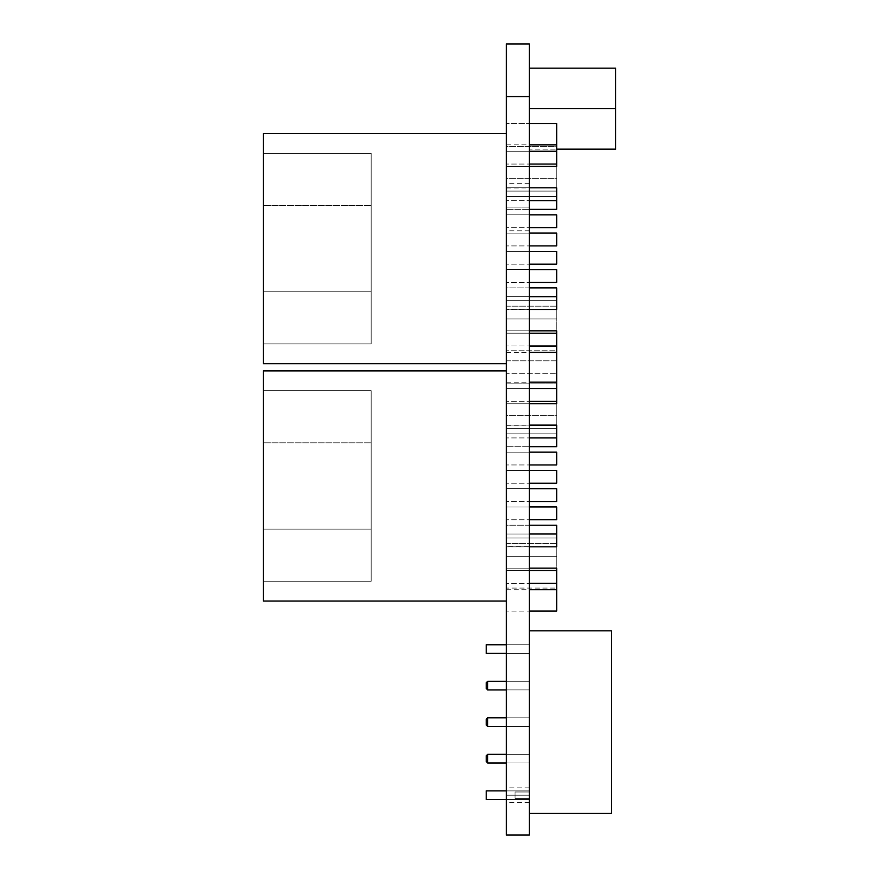 <?xml version="1.0" encoding="UTF-8"?>
<svg xmlns="http://www.w3.org/2000/svg" width="879" height="879" viewBox="0 0 879 879"><rect width="100%" height="100%" fill="white"/><g stroke="black" fill="none" stroke-linecap="round" stroke-linejoin="round"><path stroke-width="0.66" stroke-dasharray="4.39 3.3" d="M615.696 149.155L615.696 68.188L529.4 68.188L615.696 68.188L615.696 108.677L529.4 108.677L529.4 68.188L529.4 149.155L615.696 149.155L615.696 108.677L529.4 108.677L529.4 149.155L615.696 149.155M529.4 149.155L529.4 68.188L529.4 149.155M556.726 437.918L556.726 425.117L556.726 446.697L556.726 433.885L506.381 433.885L506.381 446.697L506.381 433.885L506.381 446.697L529.4 446.697L506.381 446.697L506.381 433.885L556.726 433.885L556.726 437.918M506.381 437.918L506.381 425.117L506.381 437.918L529.4 437.918L506.381 437.918L506.381 425.117L506.381 437.918M529.4 425.117L506.381 425.117L529.4 425.117M556.726 388.584L556.726 401.384M506.381 401.384L506.381 388.584L506.381 401.384L529.4 401.384L506.381 401.384L506.381 388.584L506.381 401.384M529.4 388.584L506.381 388.584L529.4 388.584M556.726 546.804L556.726 534.003L556.726 546.804L506.381 546.584M506.381 546.804L506.381 534.003L506.381 546.804L529.4 546.804L506.381 546.804L506.381 534.003L506.381 546.804M529.4 534.003L506.381 534.003L529.4 534.003M556.726 570.537L556.726 583.337M506.381 583.337L506.381 570.537L506.381 583.337L529.4 583.337L506.381 583.337L506.381 570.537L506.381 583.337M529.4 570.537L506.381 570.537L529.4 570.537M506.381 568.164C506.381 540.343 506.381 540.343 506.381 568.164C506.381 540.343 506.381 540.343 506.381 568.164L556.726 568.164C556.726 540.343 556.726 540.343 556.726 568.164C556.726 595.984 556.726 595.984 556.726 568.164L506.381 568.164C506.381 595.984 506.381 595.984 506.381 568.164C506.381 595.984 506.381 595.984 506.381 568.164C506.381 595.984 506.381 595.984 506.381 568.164C506.381 540.343 506.381 540.343 506.381 568.164L529.4 568.164L506.381 568.164M556.726 470.43L556.726 483.23L556.726 470.43M506.381 483.23L506.381 470.43L506.381 483.23L529.4 483.23L506.381 483.23L506.381 470.43L506.381 483.23M529.4 470.43L506.381 470.43L529.4 470.43M556.726 556.297L556.726 543.497L556.726 556.297L556.726 543.497L506.381 543.497L506.381 556.297L506.381 543.497L506.381 556.297L556.726 556.297L556.726 543.497L506.381 543.497L506.381 556.297L556.726 556.297M556.726 428.425L556.726 415.624L506.381 415.624L506.381 428.425L506.381 415.624L506.381 428.425L556.726 428.425L556.726 415.624L506.381 415.624L506.381 428.425L556.726 428.425L556.726 415.624L556.726 428.425M556.726 452.158L556.726 464.958L556.726 452.158M506.381 464.958L506.381 452.158L506.381 464.958L529.4 464.958L506.381 464.958L506.381 452.158L506.381 464.958M529.4 452.158L506.381 452.158L529.4 452.158M556.726 488.691L556.726 501.491L556.726 488.691M506.381 501.491L506.381 488.691L506.381 501.491L529.4 501.491L506.381 501.491L506.381 488.691L506.381 501.491M529.4 488.691L506.381 488.691L529.4 488.691M556.726 538.025L556.726 525.224L556.726 538.025L506.381 538.025L506.381 525.224L506.381 538.025L556.726 538.025M529.4 525.224L506.381 525.224L506.381 538.025L506.381 525.224L529.4 525.224M556.726 506.963L556.726 519.764L556.726 506.963M506.381 519.764L506.381 506.963L506.381 519.764L529.4 519.764L506.381 519.764L506.381 506.963L506.381 519.764M529.4 506.963L506.381 506.963L529.4 506.963M506.381 403.758C506.381 375.937 506.381 375.937 506.381 403.758C506.381 375.937 506.381 375.937 506.381 403.758L556.726 403.758C556.726 375.937 556.726 375.937 556.726 403.758C556.726 431.578 556.726 431.578 556.726 403.758L506.381 403.758C506.381 431.578 506.381 431.578 506.381 403.758C506.381 431.578 506.381 431.578 506.381 403.758C506.381 431.578 506.381 431.578 506.381 403.758C506.381 375.937 506.381 375.937 506.381 403.758L529.4 403.758L506.381 403.758M506.381 425.337L556.726 425.117M556.726 589.732L556.726 611.092L556.726 588.084L506.381 588.084L506.381 611.092L506.381 588.084L506.381 611.092L529.4 611.092L506.381 611.092L506.381 588.084L556.726 588.084L556.726 589.732M371.18 529.114L371.18 390.672L371.18 581.25L371.18 442.807L263.304 442.807L371.18 442.807L371.18 390.672L371.18 581.25L371.18 529.114L263.304 529.114L263.304 581.25L371.18 581.25L263.304 581.25L263.304 390.672L371.18 390.672L263.304 390.672L263.304 442.807L371.18 442.807L263.304 442.807L263.304 529.114L371.18 529.114M263.304 390.672L371.18 390.672L263.304 390.672L263.304 581.25L371.18 581.25L263.304 581.25L263.304 390.672M263.304 601.027L263.304 370.894L506.381 370.894L506.381 383.837L506.381 360.819L556.726 360.819L556.726 383.837L556.726 382.178L556.726 383.837L506.381 383.837L506.381 360.819L506.381 601.027L263.304 601.027L263.304 370.894L506.381 370.894L506.381 601.027L263.304 601.027M506.381 360.819L556.726 360.819L556.726 383.837L506.381 383.837L506.381 360.819M556.726 200.588L556.726 187.787L556.726 209.367L556.726 196.555L506.381 196.555L506.381 209.367L506.381 196.555L506.381 209.367L529.4 209.367L506.381 209.367L506.381 196.555L556.726 196.555L556.726 200.588M506.381 200.588L506.381 187.787L506.381 200.588L529.4 200.588L506.381 200.588L506.381 187.787L506.381 200.588M529.4 187.787L506.381 187.787L529.4 187.787M556.726 151.254L556.726 164.054M506.381 164.054L506.381 151.254L506.381 164.054L529.4 164.054L506.381 164.054L506.381 151.254L506.381 164.054M529.4 151.254L506.381 151.254L529.4 151.254M556.726 309.474L556.726 296.673L556.726 309.474L506.381 309.254M506.381 309.474L506.381 296.673L506.381 309.474L529.4 309.474L506.381 309.474L506.381 296.673L506.381 309.474M529.4 296.673L506.381 296.673L529.4 296.673M556.726 333.207L556.726 346.007M506.381 346.007L506.381 333.207L506.381 346.007L529.4 346.007L506.381 346.007L506.381 333.207L506.381 346.007M529.4 333.207L506.381 333.207L529.4 333.207M506.381 330.834C506.381 303.013 506.381 303.013 506.381 330.834C506.381 303.013 506.381 303.013 506.381 330.834L556.726 330.834C556.726 303.013 556.726 303.013 556.726 330.834C556.726 358.654 556.726 358.654 556.726 330.834L506.381 330.834C506.381 358.654 506.381 358.654 506.381 330.834C506.381 358.654 506.381 358.654 506.381 330.834C506.381 358.654 506.381 358.654 506.381 330.834C506.381 303.013 506.381 303.013 506.381 330.834L529.4 330.834L506.381 330.834M556.726 233.1L556.726 245.9L556.726 233.1M506.381 245.9L506.381 233.1L506.381 245.9L529.4 245.9L506.381 245.9L506.381 233.1L506.381 245.9M529.4 233.1L506.381 233.1L529.4 233.1M556.726 318.967L556.726 306.167L556.726 318.967L556.726 306.167L506.381 306.167L506.381 318.967L506.381 306.167L506.381 318.967L556.726 318.967L556.726 306.167L506.381 306.167L506.381 318.967L556.726 318.967M556.726 191.095L556.726 178.294L506.381 178.294L506.381 191.095L506.381 178.294L506.381 191.095L556.726 191.095L556.726 178.294L506.381 178.294L506.381 191.095L556.726 191.095L556.726 178.294L556.726 191.095M556.726 214.828L556.726 227.628L556.726 214.828M506.381 227.628L506.381 214.828L506.381 227.628L529.4 227.628L506.381 227.628L506.381 214.828L506.381 227.628M529.4 214.828L506.381 214.828L529.4 214.828M556.726 251.361L556.726 264.161L556.726 251.361M506.381 264.161L506.381 251.361L506.381 264.161L529.4 264.161L506.381 264.161L506.381 251.361L506.381 264.161M529.4 251.361L506.381 251.361L529.4 251.361M556.726 300.695L556.726 287.894L556.726 300.695L506.381 300.695L506.381 287.894L506.381 300.695L556.726 300.695M529.4 287.894L506.381 287.894L506.381 300.695L506.381 287.894L529.4 287.894M556.726 269.633L556.726 282.434L556.726 269.633M506.381 282.434L506.381 269.633L506.381 282.434L529.4 282.434L506.381 282.434L506.381 269.633L506.381 282.434M529.4 269.633L506.381 269.633L529.4 269.633M506.381 166.428C506.381 138.607 506.381 138.607 506.381 166.428C506.381 138.607 506.381 138.607 506.381 166.428L556.726 166.428C556.726 138.607 556.726 138.607 556.726 166.428C556.726 194.248 556.726 194.248 556.726 166.428L506.381 166.428C506.381 194.248 506.381 194.248 506.381 166.428C506.381 194.248 506.381 194.248 506.381 166.428C506.381 194.248 506.381 194.248 506.381 166.428C506.381 138.607 506.381 138.607 506.381 166.428L529.4 166.428L506.381 166.428M506.381 188.007L556.726 187.787M556.726 352.402L556.726 373.762L556.726 350.754L506.381 350.754L506.381 373.762L506.381 350.754L506.381 373.762L556.726 373.762L506.381 373.762L506.381 350.754L556.726 350.754L556.726 352.402M371.18 291.784L371.18 153.342L371.18 343.92L371.18 205.477L263.304 205.477L371.18 205.477L371.18 153.342L371.18 343.92L371.18 291.784L263.304 291.784L263.304 343.92L371.18 343.92L263.304 343.92L263.304 153.342L371.18 153.342L263.304 153.342L263.304 205.477L371.18 205.477L263.304 205.477L263.304 291.784L371.18 291.784M263.304 153.342L371.18 153.342L263.304 153.342L263.304 343.92L371.18 343.92L263.304 343.92L263.304 153.342M263.304 363.697L263.304 133.564L506.381 133.564L506.381 146.507L506.381 123.489L529.4 123.489L506.381 123.489L506.381 363.697L263.304 363.697L263.304 133.564L506.381 133.564L506.381 363.697L263.304 363.697M556.726 146.507L556.726 144.848L556.726 146.507L506.381 146.507L506.381 133.564L506.381 146.507L556.726 146.507L556.726 123.489L556.726 146.507M486.252 790.891L486.252 799.527L486.252 790.891L529.4 790.891L486.252 790.891L529.4 790.891L529.4 791.99L515.017 791.99L515.017 798.429L529.4 798.429L529.4 799.527L529.4 790.891L486.252 790.891L486.252 799.527L529.4 799.527L506.381 799.527L529.4 799.527L529.4 790.891L529.4 799.527L529.4 791.99L529.4 798.429L515.017 798.429L515.017 791.99L515.017 798.429L515.017 791.99L515.017 798.429L515.017 791.99L515.017 798.429L529.4 798.429L515.017 798.429L515.017 791.99L529.4 791.99L515.017 791.99L529.4 791.99L529.4 790.891L529.4 799.527L486.252 799.527L486.252 790.891L529.4 790.891L529.4 795.209L529.4 790.891L486.252 790.891L486.252 799.527L529.4 799.527L486.252 799.527L529.4 799.527L486.252 799.527L486.252 790.891M486.252 653.383L486.252 644.757L486.252 653.383L529.4 653.383L529.4 644.757L529.4 653.383L529.4 644.757L486.252 644.757L529.4 644.757L486.252 644.757L486.252 653.383L486.252 644.757L529.4 644.757L506.381 644.757L529.4 644.757L529.4 653.383L529.4 644.757L529.4 653.383L529.4 644.757L529.4 653.383L486.252 653.383L529.4 653.383L486.252 653.383L486.252 644.757L529.4 644.757L486.252 644.757L486.252 653.383L529.4 653.383L486.252 653.383M487.68 689.916L487.68 681.291L529.4 681.291L487.68 681.291L487.68 689.916L486.252 688.477L487.68 689.916L486.252 688.477L486.252 682.73L486.252 688.477L486.252 682.73L486.252 688.477L487.68 689.916L487.68 681.291L487.68 689.916L529.4 689.916L529.4 681.291L529.4 689.916L487.68 689.916L529.4 689.916L487.68 689.916L529.4 689.916L487.68 689.916L487.68 681.291L486.252 682.73L487.68 681.291L486.252 682.73L487.68 681.291L529.4 681.291L487.68 681.291L529.4 681.291L506.381 681.291L529.4 681.291L529.4 689.916L529.4 681.291L529.4 689.916L529.4 681.291L529.4 689.916L529.4 681.291L487.68 681.291L487.68 689.916L486.252 688.477L486.252 682.73L487.68 681.291L486.252 682.73L486.252 688.477L487.68 689.916M529.4 754.358L487.68 754.358L529.4 754.358L487.68 754.358L529.4 754.358L529.4 762.983L487.68 762.983L486.252 761.555L486.252 755.797L486.252 761.555L486.252 755.797L487.68 754.358L487.68 762.983L487.68 754.358L487.68 762.983L487.68 754.358L486.252 755.797L486.252 761.555L486.252 755.797L487.68 754.358L487.68 762.983L486.252 761.555L486.252 755.797L487.68 754.358L487.68 762.983L486.252 761.555L487.68 762.983L486.252 761.555L487.68 762.983L529.4 762.983L529.4 754.358L487.68 754.358L486.252 755.797L487.68 754.358L529.4 754.358L529.4 762.983L487.68 762.983L529.4 762.983L487.68 762.983L529.4 762.983L506.381 762.983L529.4 762.983L529.4 754.358L506.381 754.358L529.4 754.358L529.4 762.983L529.4 754.358M486.252 725.01L487.68 726.45L486.252 725.01L487.68 726.45L529.4 726.45L487.68 726.45L487.68 717.824L529.4 717.824L487.68 717.824L529.4 717.824L487.68 717.824L487.68 726.45L529.4 726.45L529.4 717.824L529.4 726.45L487.68 726.45L487.68 717.824L487.68 726.45L487.68 717.824L486.252 719.264L486.252 725.01L486.252 719.264L486.252 725.01L486.252 719.264L487.68 717.824L486.252 719.264L487.68 717.824L487.68 726.45L486.252 725.01L486.252 719.264L487.68 717.824L529.4 717.824L529.4 726.45L506.381 726.45L529.4 726.45L529.4 717.824L487.68 717.824L486.252 719.264L486.252 725.01L487.68 726.45L529.4 726.45L529.4 717.824L529.4 726.45L529.4 717.824L529.4 726.45L487.68 726.45L486.252 725.01M506.381 689.916L529.4 689.916L506.381 689.916M611.388 630.803L611.388 813.471L611.388 630.803L529.4 630.803L529.4 813.471L529.4 630.803L529.4 813.471L611.388 813.471L529.4 813.471L529.4 630.803L611.388 630.803M506.381 207.059L529.4 207.059C529.4 176.459 529.4 176.459 529.4 207.059C529.4 176.459 529.4 176.459 529.4 207.059L506.381 207.059C506.381 176.459 506.381 176.459 506.381 207.059C506.381 176.459 506.381 176.459 506.381 207.059L529.4 207.059L506.381 207.059C506.381 237.66 506.381 237.66 506.381 207.059C506.381 237.66 506.381 237.66 506.381 207.059C506.381 237.66 506.381 237.66 506.381 207.059C506.381 176.459 506.381 176.459 506.381 207.059M529.4 207.059C529.4 237.66 529.4 237.66 529.4 207.059C529.4 237.66 529.4 237.66 529.4 207.059C529.4 176.459 529.4 176.459 529.4 207.059C529.4 237.66 529.4 237.66 529.4 207.059M506.381 795.209L529.4 795.209C529.4 785.749 529.4 785.749 529.4 795.209C529.4 785.749 529.4 785.749 529.4 795.209L506.381 795.209C506.381 785.749 506.381 785.749 506.381 795.209C506.381 785.749 506.381 785.749 506.381 795.209L529.4 795.209L506.381 795.209C506.381 804.67 506.381 804.67 506.381 795.209C506.381 804.67 506.381 804.67 506.381 795.209C506.381 804.67 506.381 804.67 506.381 795.209C506.381 785.749 506.381 785.749 506.381 795.209M529.4 795.209C529.4 804.67 529.4 804.67 529.4 795.209C529.4 804.67 529.4 804.67 529.4 795.209C529.4 785.749 529.4 785.749 529.4 795.209C529.4 804.67 529.4 804.67 529.4 795.209M529.4 43.95L529.4 835.05L506.381 835.05L506.381 43.95L529.4 43.95L529.4 835.05L506.381 835.05L506.381 43.95L529.4 43.95M529.4 96.591L506.381 96.591L529.4 96.591M506.381 589.732L529.4 589.732M506.381 382.178L529.4 382.178M506.381 352.402L529.4 352.402M506.381 144.848L529.4 144.848M529.4 183.326L506.381 183.326M529.4 230.792L506.381 230.792M529.4 787.87L506.381 787.87M529.4 802.538L506.381 802.538"/><path stroke-width="1.32" d="M615.696 68.188L615.696 149.155L615.696 68.188L529.4 68.188L615.696 68.188M529.4 108.677L615.696 108.677L529.4 108.677M556.726 149.155L615.696 149.155L556.726 149.155M556.726 437.918L556.726 425.117L529.4 425.117L556.726 425.117L556.726 437.918L529.4 437.918L556.726 437.918L556.726 446.697L556.726 437.918M556.726 403.758L529.4 403.758L556.726 403.758C556.726 431.578 556.726 431.578 556.726 403.758C556.726 375.937 556.726 375.937 556.726 403.758C556.726 431.578 556.726 431.578 556.726 403.758L556.726 401.384L529.4 401.384L556.726 401.384L556.726 388.584L529.4 388.584L556.726 388.584L556.726 360.819L556.726 382.178L529.4 382.178M556.726 401.384L556.726 388.584M556.726 546.804L556.726 534.003L529.4 534.003L556.726 534.003L556.726 525.224L529.4 525.224L556.726 525.224L556.726 546.804L529.4 546.804L556.726 546.804M529.4 589.732L556.726 589.732L556.726 611.092L529.4 611.092L556.726 611.092L556.726 583.337L529.4 583.337L556.726 583.337L556.726 570.537L529.4 570.537L556.726 570.537L556.726 568.164C556.726 595.984 556.726 595.984 556.726 568.164C556.726 540.343 556.726 540.343 556.726 568.164L529.4 568.164L556.726 568.164C556.726 540.343 556.726 540.343 556.726 568.164M556.726 583.337L556.726 570.537M529.4 446.697L556.726 446.697L529.4 446.697M556.726 483.23L556.726 470.43L529.4 470.43L556.726 470.43L556.726 483.23L529.4 483.23L556.726 483.23M556.726 464.958L556.726 452.158L529.4 452.158L556.726 452.158L556.726 464.958L529.4 464.958L556.726 464.958M556.726 501.491L556.726 488.691L529.4 488.691L556.726 488.691L556.726 501.491L529.4 501.491L556.726 501.491M556.726 519.764L556.726 506.963L529.4 506.963L556.726 506.963L556.726 519.764L529.4 519.764L556.726 519.764M263.304 370.894L263.304 601.027L263.304 370.894L506.381 370.894L506.381 601.027L263.304 601.027L506.381 601.027L506.381 370.894L263.304 370.894M556.726 200.588L556.726 187.787L529.4 187.787L556.726 187.787L556.726 200.588L529.4 200.588L556.726 200.588L556.726 209.367L556.726 200.588M556.726 166.428L529.4 166.428L556.726 166.428C556.726 194.248 556.726 194.248 556.726 166.428C556.726 138.607 556.726 138.607 556.726 166.428C556.726 194.248 556.726 194.248 556.726 166.428L556.726 164.054L529.4 164.054L556.726 164.054L556.726 151.254L529.4 151.254L556.726 151.254L556.726 123.489L556.726 144.848L529.4 144.848M556.726 164.054L556.726 151.254M556.726 309.474L556.726 296.673L529.4 296.673L556.726 296.673L556.726 287.894L529.4 287.894L556.726 287.894L556.726 309.474L529.4 309.474L556.726 309.474M529.4 352.402L556.726 352.402L556.726 373.762L556.726 346.007L529.4 346.007L556.726 346.007L556.726 333.207L529.4 333.207L556.726 333.207L556.726 330.834C556.726 358.654 556.726 358.654 556.726 330.834C556.726 303.013 556.726 303.013 556.726 330.834L529.4 330.834L556.726 330.834C556.726 303.013 556.726 303.013 556.726 330.834M556.726 346.007L556.726 333.207M529.4 209.367L556.726 209.367L529.4 209.367M556.726 245.9L556.726 233.1L529.4 233.1L556.726 233.1L556.726 245.9L529.4 245.9L556.726 245.9M556.726 227.628L556.726 214.828L529.4 214.828L556.726 214.828L556.726 227.628L529.4 227.628L556.726 227.628M556.726 264.161L556.726 251.361L529.4 251.361L556.726 251.361L556.726 264.161L529.4 264.161L556.726 264.161M556.726 282.434L556.726 269.633L529.4 269.633L556.726 269.633L556.726 282.434L529.4 282.434L556.726 282.434M263.304 133.564L263.304 363.697L263.304 133.564L506.381 133.564L506.381 363.697L263.304 363.697L506.381 363.697L506.381 133.564L263.304 133.564M529.4 123.489L556.726 123.489L529.4 123.489M486.252 644.757L486.252 653.383L506.381 653.383L486.252 653.383L486.252 644.757L506.381 644.757L486.252 644.757M486.252 790.891L486.252 799.527L486.252 790.891L506.381 790.891L486.252 790.891M506.381 799.527L486.252 799.527L506.381 799.527M487.68 681.291L486.252 682.73L486.252 688.477L487.68 689.916L506.381 689.916L487.68 689.916L487.68 681.291L486.252 682.73L486.252 688.477L487.68 689.916L487.68 681.291L506.381 681.291L487.68 681.291M487.68 754.358L486.252 755.797L486.252 761.555L487.68 762.983L487.68 754.358L486.252 755.797L486.252 761.555L487.68 762.983L487.68 754.358L506.381 754.358L487.68 754.358M506.381 762.983L487.68 762.983L506.381 762.983M487.68 717.824L486.252 719.264L486.252 725.01L487.68 726.45L487.68 717.824L486.252 719.264L486.252 725.01L487.68 726.45L487.68 717.824L506.381 717.824L487.68 717.824M506.381 726.45L487.68 726.45L506.381 726.45M611.388 813.471L611.388 630.803L529.4 630.803L611.388 630.803L611.388 813.471L529.4 813.471L611.388 813.471M529.4 43.95L529.4 96.591L506.381 96.591L506.381 835.05L529.4 835.05L529.4 96.591L506.381 96.591L506.381 835.05L529.4 835.05L529.4 43.95L506.381 43.95L529.4 43.95M506.381 43.95L506.381 96.591L506.381 43.95"/></g></svg>
